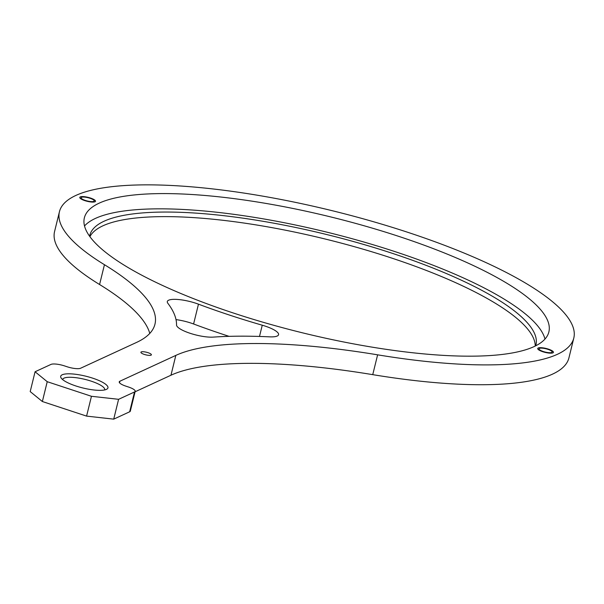 <?xml version="1.0" encoding="UTF-8"?>
<svg xmlns="http://www.w3.org/2000/svg" width="604" height="604" viewBox="0 0 604 604"><rect width="100%" height="100%" fill="white"/><g stroke="black" fill="none" stroke-linecap="round" stroke-linejoin="round"><path stroke-width="0.91" d="M47.233 381.698L42.363 401.524L30.2 391.581L35.07 371.754L47.233 381.698L91.453 396.292L118.595 399.312L134.518 391.966A10.812 2.695 13.8 0 0 135.19 391.301A10.812 2.695 13.8 0 0 128.441 386.998L125.979 386.183A10.812 2.695 -166.2 0 1 119.23 381.879A10.812 2.695 -166.2 0 1 119.902 381.215L175.832 355.401A297.251 74.133 -166.2 0 1 377.613 354.827A264.824 66.04 13.8 0 0 573.8 338.051A264.824 66.04 13.8 0 0 332.374 210.743A264.824 66.04 13.8 0 0 59.441 211.71A264.824 66.04 13.8 0 0 104.447 264.703A297.251 74.133 -166.2 0 1 154.964 324.182A297.251 74.133 -166.2 0 1 136.527 342.438L80.596 368.244A10.812 2.695 -166.2 0 1 67.021 366.734L64.568 365.918A10.812 2.695 13.8 0 0 50.993 364.408L35.07 371.754M42.363 401.524L86.583 416.111L113.726 419.138L129.649 411.792A10.812 2.695 -166.2 0 0 130.321 411.128L135.19 391.301M135.07 391.792L170.962 375.227L175.832 355.401M573.8 338.051L568.93 357.87A264.824 66.04 13.8 0 1 372.743 374.654A297.251 74.133 13.8 0 0 170.962 375.227M59.441 211.71L54.571 231.536A264.824 66.04 13.8 0 0 99.577 284.522L104.447 264.703M149.777 333.416A297.251 74.133 13.8 0 0 99.577 284.522M198.467 304.167A251.309 62.673 13.8 0 0 262.257 325.209A21.616 5.391 -166.2 0 1 278.572 334.692A21.616 5.391 -166.2 0 1 269.55 336.843A318.867 79.524 13.8 0 0 213.34 337.108A21.616 5.391 -166.2 0 1 190.071 333.28A21.616 5.391 -166.2 0 1 176.527 324.96A318.867 79.524 13.8 0 0 167.859 303.291A21.616 5.391 -166.2 0 1 167.316 301.524A21.616 5.391 -166.2 0 1 198.467 304.167L193.597 323.986A21.616 5.391 13.8 0 0 176.013 319.614M193.597 323.986A251.309 62.673 13.8 0 0 229.075 336.353M89.913 236.662A229.694 57.282 -166.2 0 1 391.369 257.961A229.694 57.282 -166.2 0 1 535.235 346.047M535.688 345.82A229.694 57.282 13.8 0 0 535.937 344.922A229.694 57.282 13.8 0 0 392.494 253.386A229.694 57.282 13.8 0 0 89.815 235.341A229.694 57.282 13.8 0 0 89.618 236.255M544.974 339.055A239.154 59.637 13.8 0 0 395.771 251.876A239.154 59.637 13.8 0 0 84.522 225.956M399.516 236.625A239.154 59.637 13.8 0 0 84.371 217.833A239.154 59.637 13.8 0 0 233.725 313.136A239.154 59.637 13.8 0 0 548.87 331.928A239.154 59.637 13.8 0 0 399.516 236.625M89.996 198.255A6.757 1.684 13.8 0 0 81.095 197.727A6.757 1.684 13.8 0 0 85.315 200.422A6.757 1.684 13.8 0 0 94.216 200.951A6.757 1.684 13.8 0 0 89.996 198.255M547.926 349.346A6.757 1.684 13.8 0 0 539.025 348.81A6.757 1.684 13.8 0 0 543.245 351.505A6.757 1.684 13.8 0 0 552.147 352.034A6.757 1.684 13.8 0 0 547.926 349.346M148.018 352.683A5.406 1.351 -166.2 0 1 151.393 354.842A5.406 1.351 -166.2 0 1 144.273 354.412A5.406 1.351 -166.2 0 1 140.898 352.26A5.406 1.351 -166.2 0 1 148.018 352.683M92.759 378.187A24.319 6.063 -166.2 0 1 106.772 389.202A24.319 6.063 -166.2 0 1 75.893 385.971A24.319 6.063 -166.2 0 1 61.132 377.991A24.319 6.063 -166.2 0 1 69.03 373.808A24.319 6.063 -166.2 0 1 92.759 378.187M118.595 399.312L113.726 419.138M91.453 396.292L86.583 416.111M62.68 379.629A21.616 5.391 -166.2 0 1 62.71 379.463A21.616 5.391 -166.2 0 1 91.196 381.162A21.616 5.391 -166.2 0 1 104.696 389.776A21.616 5.391 -166.2 0 1 104.643 389.935M84.847 200.634A8.109 2.023 -166.2 0 1 79.781 197.402A8.109 2.023 -166.2 0 1 90.464 198.044A8.109 2.023 -166.2 0 1 95.53 201.275A8.109 2.023 -166.2 0 1 84.847 200.634M542.777 351.717A8.109 2.023 -166.2 0 1 537.711 348.493A8.109 2.023 -166.2 0 1 548.394 349.127A8.109 2.023 -166.2 0 1 553.46 352.358A8.109 2.023 -166.2 0 1 542.777 351.717M262.257 325.209L259.493 336.443M372.743 374.654L377.613 354.827M119.517 382.777L119.902 381.215M134.518 391.966L129.649 411.792"/></g></svg>
